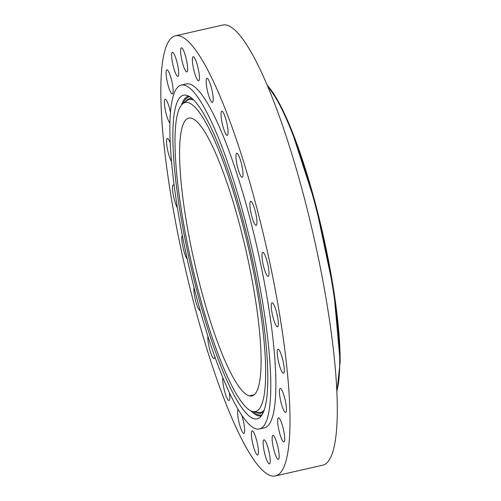 <?xml version="1.0" encoding="UTF-8"?>
<svg xmlns="http://www.w3.org/2000/svg" width="501" height="501" viewBox="0 0 501 501"><rect width="100%" height="100%" fill="white"/><g stroke="black" fill="none" stroke-linecap="round" stroke-linejoin="round"><path stroke-width="0.75" d="M275.613 455.321A12.343 2.292 -102.8 0 0 278.381 459.43A12.343 2.292 -102.8 0 0 278.844 452.14A12.343 2.292 -102.8 0 0 275.675 439.465A12.343 2.292 -102.8 0 0 272.907 435.356A12.343 2.292 -102.8 0 0 272.45 442.646A12.343 2.292 -102.8 0 0 275.613 455.321M160.815 90.055A225.688 41.902 -102.8 0 0 203.45 337.643A225.688 41.902 -102.8 0 0 275.425 475.95A225.688 41.902 -102.8 0 0 289.991 421.698A225.688 41.902 -102.8 0 0 247.356 174.11A225.688 41.902 -102.8 0 0 175.381 35.803A225.688 41.902 -102.8 0 0 160.815 90.055M259.418 428.962L264.484 427.81A176.321 32.734 -102.8 0 0 275.863 385.426A176.321 32.734 -102.8 0 0 242.553 191.996A176.321 32.734 -102.8 0 0 186.322 83.943L181.256 85.095A176.321 32.734 -102.8 0 0 169.877 127.479A176.321 32.734 -102.8 0 0 203.187 320.909A176.321 32.734 -102.8 0 0 259.418 428.962A176.321 32.734 -102.8 0 0 270.79 386.578A176.321 32.734 -102.8 0 0 237.487 193.148A176.321 32.734 -102.8 0 0 181.256 85.095M282.069 439.865A12.343 2.292 -102.8 0 0 283.923 441.895A12.343 2.292 -102.8 0 0 284.161 433.121A12.343 2.292 -102.8 0 0 280.297 419.857A12.343 2.292 -102.8 0 0 278.45 417.828A12.343 2.292 -102.8 0 0 278.212 426.601A12.343 2.292 -102.8 0 0 282.069 439.865M284.662 411.878A12.343 2.292 -102.8 0 0 285.658 412.511A12.343 2.292 -102.8 0 0 285.62 402.197A12.343 2.292 -102.8 0 0 281.18 389.077A12.343 2.292 -102.8 0 0 280.184 388.438A12.343 2.292 -102.8 0 0 280.222 398.752A12.343 2.292 -102.8 0 0 284.662 411.878M283.215 373.251A12.343 2.292 -102.8 0 0 283.472 373.27A12.343 2.292 -102.8 0 0 283.121 361.384A12.343 2.292 -102.8 0 0 278.262 349.216A12.343 2.292 -102.8 0 0 278.005 349.197A12.343 2.292 -102.8 0 0 278.356 361.083A12.343 2.292 -102.8 0 0 283.215 373.251M277.83 326.633A12.343 2.292 -102.8 0 0 276.803 313.388A12.343 2.292 -102.8 0 0 272.049 302.779A12.343 2.292 -102.8 0 0 271.742 302.999A12.343 2.292 -102.8 0 0 272.763 316.237A12.343 2.292 -102.8 0 0 277.523 326.846A12.343 2.292 -102.8 0 0 277.83 326.633M268.868 275.187A12.343 2.292 -102.8 0 0 267.089 261.403A12.343 2.292 -102.8 0 0 262.731 252.341A12.343 2.292 -102.8 0 0 262.061 253.562A12.343 2.292 -102.8 0 0 263.845 267.352A12.343 2.292 -102.8 0 0 268.204 276.414A12.343 2.292 -102.8 0 0 268.868 275.187M256.95 222.431A12.343 2.292 -102.8 0 0 254.614 208.886A12.343 2.292 -102.8 0 0 250.682 201.327A12.343 2.292 -102.8 0 0 249.886 204.289A12.343 2.292 -102.8 0 0 252.216 217.835A12.343 2.292 -102.8 0 0 256.155 225.394A12.343 2.292 -102.8 0 0 256.95 222.431M242.879 171.949A12.343 2.292 -102.8 0 0 240.217 159.349A12.343 2.292 -102.8 0 0 236.722 153.206A12.343 2.292 -102.8 0 0 236.04 158.535A12.343 2.292 -102.8 0 0 238.701 171.135A12.343 2.292 -102.8 0 0 242.196 177.279A12.343 2.292 -102.8 0 0 242.879 171.949M227.617 127.185A12.343 2.292 -102.8 0 0 221.805 111.266A12.343 2.292 -102.8 0 0 221.467 119.407A12.343 2.292 -102.8 0 0 227.279 135.333A12.343 2.292 -102.8 0 0 227.617 127.185M212.205 91.195A12.343 2.292 -102.8 0 0 206.951 78.356A12.343 2.292 -102.8 0 0 207.163 89.585A12.343 2.292 -102.8 0 0 212.418 102.423A12.343 2.292 -102.8 0 0 212.205 91.195M197.688 66.426A12.343 2.292 -102.8 0 0 193.161 56.726A12.343 2.292 -102.8 0 0 194.106 71.092A12.343 2.292 -102.8 0 0 198.634 80.799A12.343 2.292 -102.8 0 0 197.688 66.426M185.063 54.571A12.343 2.292 -102.8 0 0 181.387 47.846A12.343 2.292 -102.8 0 0 183.178 65.193A12.343 2.292 -102.8 0 0 186.86 71.919A12.343 2.292 -102.8 0 0 185.063 54.571M175.187 56.431A12.343 2.292 -102.8 0 0 172.425 52.323A12.343 2.292 -102.8 0 0 171.962 59.613A12.343 2.292 -102.8 0 0 175.131 72.288A12.343 2.292 -102.8 0 0 177.893 76.396A12.343 2.292 -102.8 0 0 178.356 69.107A12.343 2.292 -102.8 0 0 175.187 56.431M168.737 71.887A12.343 2.292 -102.8 0 0 166.883 69.858A12.343 2.292 -102.8 0 0 166.645 78.632A12.343 2.292 -102.8 0 0 170.503 91.896A12.343 2.292 -102.8 0 0 172.357 93.925A12.343 2.292 -102.8 0 0 172.595 85.151A12.343 2.292 -102.8 0 0 168.737 71.887M170.472 112.424A12.343 2.292 -102.8 0 0 166.144 99.874A12.343 2.292 -102.8 0 0 165.148 99.242A12.343 2.292 -102.8 0 0 165.186 109.556A12.343 2.292 -102.8 0 0 169.626 122.676A12.343 2.292 -102.8 0 0 169.933 123.021M170.227 142.935A12.343 2.292 -102.8 0 0 167.591 138.501A12.343 2.292 -102.8 0 0 167.328 138.483A12.343 2.292 -102.8 0 0 167.259 148.233A12.343 2.292 -102.8 0 0 171.505 161.497M174.141 185.37A12.343 2.292 -102.8 0 0 173.283 184.9A12.343 2.292 -102.8 0 0 172.977 185.12A12.343 2.292 -102.8 0 0 173.371 195.484A12.343 2.292 -102.8 0 0 177.417 207.852M182.339 235.501A12.343 2.292 -102.8 0 0 181.932 236.566A12.343 2.292 -102.8 0 0 183.228 248.415A12.343 2.292 -102.8 0 0 187.211 258.936M194 287.499A12.343 2.292 -102.8 0 0 193.856 289.321A12.343 2.292 -102.8 0 0 196.185 302.861A12.343 2.292 -102.8 0 0 200.124 310.426A12.343 2.292 -102.8 0 0 200.143 310.42M207.877 336.146A12.343 2.292 -102.8 0 0 207.928 339.803A12.343 2.292 -102.8 0 0 210.589 352.403A12.343 2.292 -102.8 0 0 214.084 358.547A12.343 2.292 -102.8 0 0 214.829 356.712M222.851 377.685A12.343 2.292 -102.8 0 0 223.189 384.568A12.343 2.292 -102.8 0 0 229.001 400.487A12.343 2.292 -102.8 0 0 229.377 392.596M238.157 409.455A12.343 2.292 -102.8 0 0 238.601 420.558A12.343 2.292 -102.8 0 0 243.855 433.396A12.343 2.292 -102.8 0 0 243.643 422.168A12.343 2.292 -102.8 0 0 241.801 415.248M253.118 445.326A12.343 2.292 -102.8 0 0 257.646 455.027A12.343 2.292 -102.8 0 0 256.7 440.661A12.343 2.292 -102.8 0 0 252.172 430.954A12.343 2.292 -102.8 0 0 253.118 445.326M265.737 457.181A12.343 2.292 -102.8 0 0 269.419 463.907A12.343 2.292 -102.8 0 0 267.628 446.56A12.343 2.292 -102.8 0 0 263.946 439.834A12.343 2.292 -102.8 0 0 265.737 457.181M275.425 475.95L322.732 465.197A225.688 41.902 -102.8 0 0 337.292 410.945A225.688 41.902 -102.8 0 0 294.657 163.357A225.688 41.902 -102.8 0 0 222.682 25.05L175.381 35.803M195.021 101.427A165.963 30.811 -102.8 0 0 186.078 95.171A165.963 30.811 -102.8 0 0 183.516 231.249A165.963 30.811 -102.8 0 0 245.653 412.624A165.963 30.811 -102.8 0 0 259.412 417.79A165.963 30.811 -102.8 0 0 254.627 269.895A165.963 30.811 -102.8 0 0 195.021 101.427M244.507 405.603A158.466 29.421 -102.8 0 0 253.043 411.578A158.466 29.421 -102.8 0 0 255.485 281.643A158.466 29.421 -102.8 0 0 196.16 108.454A158.466 29.421 -102.8 0 0 183.022 103.525A158.466 29.421 -102.8 0 0 187.593 244.738A158.466 29.421 -102.8 0 0 244.507 405.603M261.102 361.703A142.466 26.453 -102.8 0 0 234.192 205.41A142.466 26.453 -102.8 0 0 188.758 118.104A142.466 26.453 -102.8 0 0 179.565 152.354A142.466 26.453 -102.8 0 0 206.475 308.641A142.466 26.453 -102.8 0 0 251.909 395.953A142.466 26.453 -102.8 0 0 261.102 361.703M181.487 104.997A163.94 30.436 77.2 0 1 188.67 96.104M183.009 103.538A163.132 30.285 77.2 0 1 189.729 96.718M261.34 415.83A163.94 30.436 77.2 0 1 251.026 410.908M262.029 414.822A163.132 30.285 77.2 0 1 253.024 411.572L258.015 412.511A160.483 29.797 77.2 0 0 264.252 409.931M263.432 412.079A161.297 29.947 77.2 0 1 255.861 412.104M185.332 101.835A161.297 29.947 77.2 0 1 192.177 98.578M183.022 103.525L187.098 100.538A160.483 29.797 77.2 0 1 193.843 100.169M340.148 361.622A164.823 30.605 -102.8 0 0 315.649 204.502A164.823 30.605 -102.8 0 0 267.258 85.345M336.835 391.03A165.656 30.755 -102.8 0 0 339.716 362.386A165.656 30.755 -102.8 0 0 315.617 206.462A165.656 30.755 -102.8 0 0 267.465 85.834M249.304 395.871L254.232 394.75M336.879 391.932L340.185 361.81L333.704 290.185L315.674 204.527L291.2 129.058L278.681 102.085L267.108 85.001"/></g></svg>
